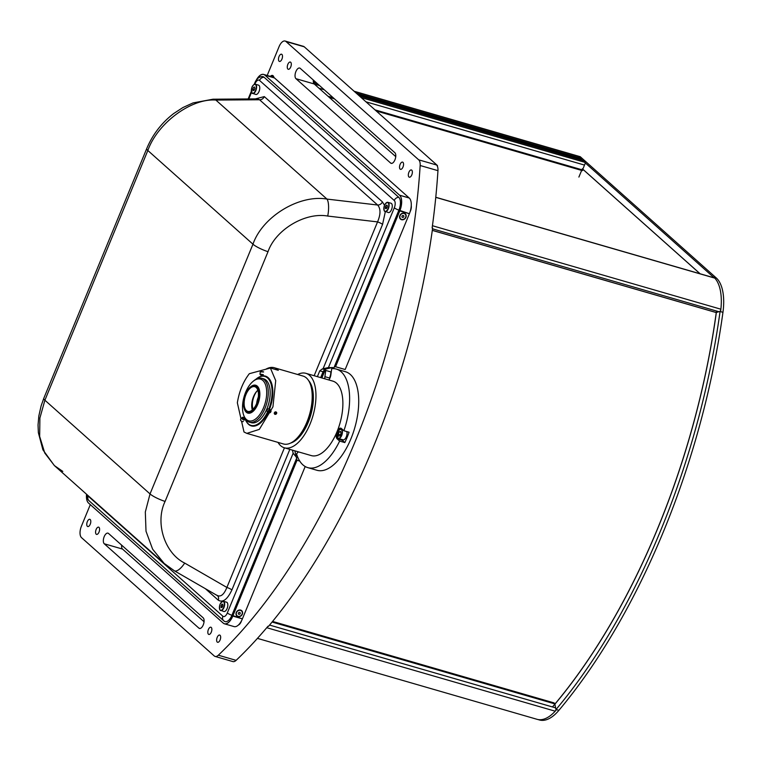 <?xml version="1.0" encoding="UTF-8"?>
<svg xmlns="http://www.w3.org/2000/svg" width="761" height="761" viewBox="0 0 761 761"><rect width="100%" height="100%" fill="white"/><g stroke="black" fill="none" stroke-linecap="round" stroke-linejoin="round"><path stroke-width="1.14" d="M330.921 374.393A4.614 2.207 -73.9 0 0 329.703 378.588M339.634 429.651A4.842 2.321 106.1 0 1 341.166 429.175A4.842 2.321 106.1 0 1 341.641 429.442A4.842 2.321 106.1 0 1 341.879 435.007A4.842 2.321 106.1 0 1 338.474 438.479L343.087 439.82A4.842 2.321 -73.9 0 0 346.198 437.071A4.842 2.321 -73.9 0 0 346.759 431.573M340.614 431.392L339.244 431.791L338.255 434.17L338.635 436.158L340.005 435.758L340.995 433.38L340.614 431.392M340.776 432.229L339.244 431.791M340.414 434.797L338.255 434.17M259.663 376.79A25.874 13.156 105.6 0 1 271.487 382.992A25.874 13.156 105.6 0 1 269.556 409.085M271.525 383.097A25.655 13.042 -74.4 0 0 265.247 376.315M241.009 418.873L237.346 402.797C239.22 391.306 243.225 381.603 249.332 373.699L270.383 368.01L278.288 370.303A35.339 16.913 -73.9 0 0 277.594 369.618A35.339 16.913 -73.9 0 0 274.217 367.715A35.339 16.913 -73.9 0 0 265.817 369.247M274.968 414.374A35.339 16.913 106.1 0 1 275.054 413.86A35.339 16.913 106.1 0 1 275.387 411.939M275.396 411.891A35.339 16.913 106.1 0 1 275.406 411.853L276.348 412.7L275.32 411.882M274.217 367.715L303.059 376.067A35.339 16.913 106.1 0 1 306.436 377.97A35.339 16.913 106.1 0 1 308.272 418.502A35.339 16.913 106.1 0 1 283.406 443.958L246.83 433.37L244.005 432.001L241.551 421.233M270.383 368.01L275.72 380.624L272.942 406.831L259.311 429.394L246.83 433.37M276.738 412.681L276.643 413.423L274.93 414.365M268.138 412.386A25.874 13.156 105.6 0 1 260.233 423.23A25.874 13.156 105.6 0 1 246.906 422.403M251.434 425.703A25.655 13.042 -74.4 0 0 260.329 423.164M256.181 378.997A25.655 13.042 105.6 0 1 256.276 378.93A25.655 13.042 105.6 0 1 265.018 376.238A25.655 13.042 105.6 0 1 269.689 380.062A25.655 13.042 105.6 0 1 269.194 408.876M267.824 412.11A25.655 13.042 105.6 0 1 251.197 425.646A25.655 13.042 105.6 0 1 246.516 421.822A25.655 13.042 105.6 0 1 245.118 418.816A25.655 13.042 105.6 0 1 245.08 418.702M255.753 379.368A25.427 12.918 105.6 0 1 256.096 379.073A25.427 12.918 105.6 0 1 269.394 380.196A25.427 12.918 105.6 0 1 268.89 408.809M267.577 411.891A25.427 12.918 105.6 0 1 246.431 421.584A25.427 12.918 105.6 0 1 245.042 418.598A25.427 12.918 105.6 0 1 244.899 418.17M250.521 386.93A14.478 7.363 105.6 0 1 250.74 386.75A14.478 7.363 105.6 0 1 255.667 385.228A14.478 7.363 105.6 0 1 258.312 387.387A14.478 7.363 105.6 0 1 257.836 404.139A14.478 7.363 105.6 0 1 247.867 413.118A14.478 7.363 105.6 0 1 245.232 410.959A14.478 7.363 105.6 0 1 244.443 409.256A14.478 7.363 105.6 0 1 244.348 408.99M257.579 387.72A13.907 7.068 105.6 0 1 255.877 406.45A13.907 7.068 105.6 0 1 245.013 410.36A13.907 7.068 105.6 0 1 244.252 408.733A13.907 7.068 105.6 0 1 250.302 387.102A13.907 7.068 105.6 0 1 257.579 387.72M252.319 409.951A12.823 6.516 105.6 0 1 257.836 390.241A13.394 6.811 105.6 0 0 252.338 409.941M245.508 409.475A12.823 6.516 105.6 0 1 245.917 394.645A12.823 6.516 105.6 0 1 254.754 386.693A12.823 6.516 105.6 0 1 257.085 388.605A12.823 6.516 105.6 0 1 256.676 403.435A12.823 6.516 105.6 0 1 247.839 411.387A12.823 6.516 105.6 0 1 245.508 409.475M253.061 381.375L253.927 380.662A22.801 11.586 105.6 0 1 260.348 378.055A22.801 11.586 105.6 0 1 261.689 378.274A22.801 11.586 105.6 0 1 267.054 402.065A22.801 11.586 105.6 0 1 250.75 422.403A22.801 11.586 105.6 0 1 249.408 422.184A22.801 11.586 105.6 0 1 244.005 416.115L243.644 415.059A21.66 11.006 -74.4 0 0 250.046 421.033A21.66 11.006 -74.4 0 0 265.817 400.476A21.66 11.006 -74.4 0 0 259.168 378.902A21.66 11.006 -74.4 0 0 253.061 381.375A21.66 11.006 -74.4 0 0 243.644 415.059M249.408 422.184L251.301 422.716A22.801 11.586 -74.4 0 0 252.642 422.926A22.801 11.586 -74.4 0 0 268.947 402.598A22.801 11.586 -74.4 0 0 263.582 378.797L261.689 378.274M258.264 397.451A12.309 5.898 -73.9 0 0 257.028 401.627A12.309 5.898 -73.9 0 0 256.752 403.235M256.628 403.549A12.081 5.784 106.1 0 1 256.952 401.57A12.081 5.784 106.1 0 1 258.312 397.109M255.82 392.695A12.081 5.784 -73.9 0 0 252.814 400.372A12.081 5.784 -73.9 0 0 253.118 409.209M252.5 409.799A12.652 6.059 106.1 0 1 252.062 408.619M276.424 413.822A1.389 1.17 130.3 0 0 274.559 412.414A1.389 1.17 130.3 0 0 276.424 413.822M274.245 413.156L275.301 414.041L274.236 413.204M242.027 421.499A1.512 0.894 -139.4 0 1 241.988 421.48A1.512 0.894 -139.4 0 1 240.923 420.595A1.512 0.894 -139.4 0 1 240.885 420.538A1.512 0.894 -139.4 0 1 240.866 420.5A1.712 1.018 -139.4 0 1 240.837 420.453A1.712 1.018 -139.4 0 1 240.742 419.197L242.141 417.561A1.712 1.018 -139.4 0 1 243.054 417.351A1.712 1.018 -139.4 0 1 244.604 418.464M244.738 419.787A1.712 1.018 -139.4 0 1 242.283 418.883A1.712 1.018 -139.4 0 1 242.141 417.561M244.652 418.445A1.141 0.675 -139.4 0 1 242.968 418.464A1.141 0.675 -139.4 0 1 244.519 418.179M243.339 421.423A1.712 1.018 -139.4 0 1 242.074 421.518A1.712 1.018 -139.4 0 1 240.876 420.519M260.557 371.473L263.449 371.796M260.424 371.872L263.62 371.967M262.497 374.954L260.728 374.726M262.602 375.268L260.49 374.954L260.138 374.098L263.354 374.688M260.49 374.954L262.669 375.23M269.033 412.757A1.512 1.284 131 0 0 270.165 410.017A1.512 1.284 131 0 0 269.033 412.757M268.899 412.881A1.712 1.446 131 0 0 270.174 409.779A1.712 1.446 131 0 0 268.899 412.881M268.852 411.863A1.712 1.446 131 0 0 269.955 410.626M270.659 410.046L269.584 409.104A1.712 1.446 131 0 0 267.339 411.691L268.414 412.624M270.431 411.625L270.336 410.731L268.776 411.159L268.871 412.053L270.431 411.625M287.886 69.08A3.757 1.798 -73.9 0 0 288.248 69.28A3.757 1.798 -73.9 0 0 290.892 66.568A3.757 1.798 -73.9 0 0 290.692 62.259A3.757 1.798 -73.9 0 0 290.331 62.06A3.757 1.798 -73.9 0 0 287.687 64.761A3.757 1.798 -73.9 0 0 287.886 69.08M279.078 61.232A3.757 1.798 -73.9 0 0 279.439 61.432A3.757 1.798 -73.9 0 0 282.084 58.721A3.757 1.798 -73.9 0 0 281.893 54.412A3.757 1.798 -73.9 0 0 281.532 54.212A3.757 1.798 -73.9 0 0 278.887 56.923A3.757 1.798 -73.9 0 0 279.078 61.232M400.134 169.132A3.757 1.798 -73.9 0 0 400.495 169.342A3.757 1.798 -73.9 0 0 403.14 166.63A3.757 1.798 -73.9 0 0 402.95 162.312A3.757 1.798 -73.9 0 0 402.588 162.112A3.757 1.798 -73.9 0 0 399.944 164.823A3.757 1.798 -73.9 0 0 400.134 169.132M408.942 176.98A3.757 1.798 -73.9 0 0 409.304 177.189A3.757 1.798 -73.9 0 0 411.948 174.478A3.757 1.798 -73.9 0 0 411.749 170.16A3.757 1.798 -73.9 0 0 411.397 169.96A3.757 1.798 -73.9 0 0 408.743 172.671A3.757 1.798 -73.9 0 0 408.942 176.98M96.181 534.184A3.757 1.798 -73.9 0 0 96.542 534.384A3.757 1.798 -73.9 0 0 99.187 531.673A3.757 1.798 -73.9 0 0 98.997 527.363A3.757 1.798 -73.9 0 0 98.635 527.154A3.757 1.798 -73.9 0 0 95.991 529.865A3.757 1.798 -73.9 0 0 96.181 534.184M87.382 526.336A3.757 1.798 -73.9 0 0 87.734 526.536A3.757 1.798 -73.9 0 0 90.388 523.825A3.757 1.798 -73.9 0 0 90.188 519.516A3.757 1.798 -73.9 0 0 89.827 519.306A3.757 1.798 -73.9 0 0 87.182 522.017A3.757 1.798 -73.9 0 0 87.382 526.336M208.438 634.236A3.757 1.798 -73.9 0 0 208.799 634.436A3.757 1.798 -73.9 0 0 211.444 631.735A3.757 1.798 -73.9 0 0 211.244 627.416A3.757 1.798 -73.9 0 0 210.883 627.216A3.757 1.798 -73.9 0 0 208.238 629.927A3.757 1.798 -73.9 0 0 208.438 634.236M217.237 642.084A3.757 1.798 -73.9 0 0 217.598 642.284A3.757 1.798 -73.9 0 0 220.243 639.582A3.757 1.798 -73.9 0 0 220.053 635.264A3.757 1.798 -73.9 0 0 219.691 635.064A3.757 1.798 -73.9 0 0 217.047 637.775A3.757 1.798 -73.9 0 0 217.237 642.084M198.906 628.148A5.698 2.73 -73.9 0 0 199.449 628.453A5.698 2.73 -73.9 0 0 203.463 624.353A5.698 2.73 -73.9 0 0 203.168 617.808L108.519 533.451A5.698 2.73 -73.9 0 0 107.976 533.147A5.698 2.73 -73.9 0 0 103.962 537.247A5.698 2.73 -73.9 0 0 104.267 543.782L198.906 628.148L200.076 628.481M121.646 545.152A5.698 2.73 -73.9 0 0 122.531 549.071L204.053 621.737M437.337 166.174L437.033 165.613A9.122 4.366 -73.9 0 1 437.955 170.664A441.532 211.358 -73.9 0 1 432.124 228.015L432.609 228.157A441.532 211.358 -73.9 0 1 268.481 626.37L267.996 626.227A441.532 211.358 -73.9 0 1 236.119 660.358L218.331 655.202A441.532 211.358 -73.9 0 0 420.167 165.518A9.122 4.366 -73.9 0 0 418.702 159.829L285.993 41.532A9.122 4.366 -73.9 0 0 285.118 41.037A9.122 4.366 -73.9 0 0 279.068 46.659L267.197 75.463M232.638 661.49A9.122 4.366 -73.9 0 0 232.885 661.575A9.122 4.366 -73.9 0 0 236.119 660.358M90.302 504.629L81.398 526.232A9.122 4.366 -73.9 0 0 81.513 537.637L214.221 655.934A9.122 4.366 -73.9 0 0 215.097 656.429A9.122 4.366 -73.9 0 0 218.331 655.202M437.508 165.746A9.122 4.366 -73.9 0 0 436.976 165.108L304.267 46.821A9.122 4.366 -73.9 0 0 303.392 46.326L285.118 41.037M300.224 68.347L394.864 152.714A5.698 2.73 106.1 0 1 395.168 159.249A5.698 2.73 106.1 0 1 391.154 163.358A5.698 2.73 106.1 0 1 390.612 163.044L295.962 78.687A5.698 2.73 106.1 0 1 295.668 72.152A5.698 2.73 106.1 0 1 299.682 68.043A5.698 2.73 106.1 0 1 300.224 68.347M395.749 156.633L314.226 83.976A5.698 2.73 106.1 0 1 313.351 80.048M410.122 211.71A5.698 2.73 -73.9 0 0 411.254 205.679M238.421 625.009A5.698 2.73 -73.9 0 0 241.532 620.738M273.922 77.498A5.698 2.73 -73.9 0 0 273.094 75.758A5.698 2.73 -73.9 0 0 270.355 76.376M714.198 277.946A2.283 1.094 106.1 0 1 714.512 277.946A2.283 1.094 106.1 0 1 714.769 278.117A45.603 21.831 106.1 0 1 720.876 309.204A2.283 1.094 106.1 0 1 720.011 311.382M720.876 309.204L432.438 225.722A45.603 21.831 106.1 0 1 432.438 225.722A2.283 1.094 106.1 0 1 432.41 225.95M555.996 709.594A2.283 1.094 106.1 0 1 555.197 711.193A45.603 21.831 106.1 0 1 537.038 719.307L257.446 638.374M579.863 156.642A2.283 1.094 106.1 0 1 580.11 156.661A2.283 1.094 106.1 0 1 580.329 156.785L716.244 277.927A45.603 21.831 106.1 0 1 722.95 312.333A441.532 211.358 106.1 0 1 558.907 710.327A45.603 21.831 106.1 0 1 539.425 719.963L537.865 719.506M722.95 312.333L720.068 311.496A441.532 211.358 106.1 0 1 556.025 709.49L558.907 710.327M555.473 710.822A45.603 21.831 106.1 0 0 556.434 709.718L555.949 709.575A45.603 21.831 -73.9 0 0 556.025 709.49M720.068 311.496A45.603 21.831 -73.9 0 0 720.087 311.363L716.339 312.476A434.35 207.915 -73.9 0 1 554.893 704.182L555.949 709.575M713.19 277.565L713.866 277.251A45.603 21.831 106.1 0 1 714.636 278.003M720.791 309.746A45.603 21.831 106.1 0 1 720.562 311.506L720.087 311.363M713.38 277.109A45.603 21.831 -73.9 0 0 713.352 277.09L585.371 163.006L582.812 169.208L700.139 273.789M585.371 163.006L577.922 156.081A2.283 1.094 -73.9 0 0 577.704 155.957A2.283 1.094 106.1 0 1 577.922 156.081L579.996 157.927L579.787 159.591M554.16 702.926L272.571 621.423L554.16 702.926L553.951 703.373M238.393 616.686L237.917 616.258M289.836 449.38L231.896 589.946C227.387 599.487 222.84 602.883 218.236 600.153A4.556 3.9 131.7 0 0 217.456 595.663L174.326 570.769A13.679 5.165 120 0 0 184.685 563.083L226.883 587.444L284.433 447.82M385.332 211.682L382.564 224.4A4.556 0.894 22.4 0 0 377.551 221.898C380.766 214.241 380.795 208.609 377.637 205.023L259.539 99.758L257.522 98.892L213.023 99.206A13.679 8.038 89.6 0 1 215.877 100.072C191.296 98.112 157.489 123.158 147.834 150.488L44.899 400.219L39.895 418.017L39.658 436.443L44.766 453.033L54.45 465.637L62.811 471.42M314.15 375.715L377.551 221.898L327.715 216.057C305.218 211.967 275.558 229.679 268.015 251.701A13.679 2.683 -157.6 0 1 252.966 244.195C262.412 216.695 299.178 194.274 326.954 199.078L215.877 100.072L259.539 99.758A4.556 3.9 131.7 0 0 264.305 96.599L382.403 201.865L384.495 205.318M327.715 216.057A13.679 4.128 -83.3 0 0 326.954 199.078L377.637 205.023A4.556 3.9 131.7 0 0 382.403 201.865M174.326 570.769L164.176 563.444L152.619 549.176L146.007 531.245L145.322 511.991L150.031 493.927L252.966 244.195L147.834 150.488A13.679 2.683 22.4 0 1 146.721 148.614C152.685 134.469 161.684 122.778 173.736 113.522L182.897 107.548L193.075 102.906L213.023 99.206M216.818 595.207C220.538 597.414 223.896 594.826 226.883 587.444A4.556 0.894 22.4 0 1 231.896 589.946M292.452 450.141L293.147 453.233L296.847 457.732L231.905 615.297A10.264 4.908 106.1 0 1 224.457 621.328A10.264 4.908 106.1 0 1 224.105 621.071A4.556 3.9 131.7 0 1 223.686 620.748L224.457 621.328M255.087 83.691A4.556 0.894 22.4 0 1 254.726 83.073C256.552 78.783 259.111 76.623 262.393 76.595A10.264 4.908 106.1 0 1 264.067 77.242A4.556 3.9 131.7 0 0 259.53 80.409A5.841 2.797 -73.9 0 0 255.087 83.691L254.897 84.167M317.375 376.647L319.772 370.826L322.341 368.933L328.467 367.525L333.936 367.744L398.897 210.141A10.264 4.908 106.1 0 0 398.774 197.308L264.067 77.242M322.341 368.933L325.261 369.779L323.054 371.777L319.772 370.826M320.657 377.599L323.054 371.777M582.717 160.466L584.971 162.359A2.283 1.094 106.1 0 1 585.314 163.139M582.298 170.588L376.172 110.925M334.431 98.835L329.218 97.332M577.456 155.948A2.283 1.094 106.1 0 1 577.704 155.957L580.11 156.661M87.515 495.107A5.841 2.797 -73.9 0 0 88.171 496.162L222.878 616.229A5.841 2.797 -73.9 0 0 227.32 612.938A4.556 0.894 22.4 0 0 231.905 615.297L242.398 618.864L232.79 616.077A12.537 6.002 106.1 0 1 224.457 623.811A12.537 6.002 106.1 0 1 223.258 623.135L88.552 503.069A12.537 6.002 -73.9 0 1 86.545 495.24M305.19 466.522L242.398 618.864A12.537 6.002 106.1 0 1 234.074 626.598L224.457 623.811M399.62 195.244L264.923 75.177L274.531 77.955L409.237 198.022L399.62 195.244A12.537 6.002 -73.9 0 1 399.782 210.93L409.389 213.708L398.897 210.141L399.782 210.93L335.563 366.735L345.171 369.513L409.389 213.708A12.537 6.002 -73.9 0 0 409.237 198.022M256.467 79.962A12.537 6.002 106.1 0 1 264.923 75.177M405.908 217.332A3.596 3.073 131.7 0 0 404.224 213.194A3.596 3.073 131.7 0 0 399.858 215.572A3.596 3.073 131.7 0 0 401.542 219.71A3.596 3.073 131.7 0 0 405.908 217.332M242.321 614.213A3.596 3.073 131.7 0 0 240.638 610.084A3.596 3.073 131.7 0 0 236.271 612.462A3.596 3.073 131.7 0 0 237.955 616.591A3.596 3.073 131.7 0 0 242.321 614.213M299.739 461.061L297.009 460.272L232.79 616.077L231.905 615.297L232.714 616.02A12.537 6.002 106.1 0 1 223.192 623.069L88.485 503.002A12.537 6.002 -73.9 0 1 86.507 494.707M294.887 450.845L296.371 457.466M296.581 458.379L297.009 460.272M320.828 377.646L323.435 371.32A3.425 1.636 -73.9 0 1 323.739 370.683M332.414 367.487L325.261 369.209A3.425 1.636 -73.9 0 0 324.595 369.58M335.563 366.735L334.222 367.059M324.481 371.625L323.435 371.32M238.678 612.576L238.25 613.613L238.868 614.374L239.915 614.098L240.343 613.062L239.725 612.301L238.678 612.576M236.528 612.538A3.282 2.806 131.7 0 0 238.069 616.305A3.282 2.806 131.7 0 0 242.065 614.137A3.282 2.806 131.7 0 0 240.524 610.37A3.282 2.806 131.7 0 0 236.528 612.538M402.036 217.208L402.997 217.484L403.844 216.733L403.73 215.696L402.769 215.42L401.922 216.172L402.036 217.208M401.656 219.425A3.282 2.806 131.7 0 0 405.642 217.256A3.282 2.806 131.7 0 0 404.11 213.48A3.282 2.806 131.7 0 0 400.115 215.648A3.282 2.806 131.7 0 0 401.656 219.425M581.642 170.416L578.893 177.066L581.642 170.416M700.072 273.77L582.308 168.799M552.467 706.95A434.35 207.915 -73.9 0 0 716.472 311.021M221.879 601.751A4.842 2.321 106.1 0 1 223.411 601.276C220.1 602.541 218.94 605.442 219.919 609.989L223.886 611.502A4.842 2.321 -73.9 0 0 227.187 608.324A4.842 2.321 -73.9 0 0 227.292 602.731A4.842 2.321 -73.9 0 0 226.588 602.198L223.411 601.276A4.842 2.321 106.1 0 1 224.114 601.808A4.842 2.321 106.1 0 1 224.01 607.402A4.842 2.321 106.1 0 1 220.719 610.588A4.842 2.321 106.1 0 1 220.015 610.046M222.859 605.832L222.707 604.196L221.727 604.234L221.032 607.554L222.022 607.506L222.859 605.832M222.573 606.403L220.89 605.918M222.735 604.529L221.727 604.234M386.322 202.797A4.842 2.321 106.1 0 1 387.844 202.321C384.581 203.529 383.401 206.421 384.315 210.978L388.329 212.547A4.842 2.321 -73.9 0 0 391.601 209.427A4.842 2.321 -73.9 0 0 391.763 203.834A4.842 2.321 -73.9 0 0 391.021 203.244L387.844 202.321A4.842 2.321 106.1 0 1 388.595 202.911A4.842 2.321 106.1 0 1 388.424 208.504A4.842 2.321 106.1 0 1 385.152 211.634A4.842 2.321 106.1 0 1 384.41 211.044M385.456 208.581L386.426 208.581L387.282 206.925L387.159 205.261L386.188 205.261L385.332 206.916L385.456 208.581M387.178 205.546L386.188 205.261M387.035 207.411L385.332 206.916M253.822 84.69A4.842 2.321 106.1 0 1 255.344 84.214C251.986 85.042 250.911 88.048 252.119 93.223L255.82 94.44A4.842 2.321 -73.9 0 0 259.235 90.949A4.842 2.321 -73.9 0 0 258.978 85.394A4.842 2.321 -73.9 0 0 258.521 85.137L255.344 84.214A4.842 2.321 106.1 0 1 255.81 84.481A4.842 2.321 106.1 0 1 256.057 90.036A4.842 2.321 106.1 0 1 252.652 93.527A4.842 2.321 106.1 0 1 252.186 93.261M254.098 90.302L254.84 88.504L254.545 87.02L253.518 87.334L252.776 89.123L253.071 90.607L254.098 90.302M254.393 89.589L252.776 89.123M271.591 76.737A4.842 2.321 106.1 0 1 272.885 76.433A4.842 2.321 106.1 0 1 273.351 76.699A4.842 2.321 106.1 0 1 273.855 77.46M328.819 379.958A5.698 2.73 -73.9 0 0 330.854 374.916L331.701 368.676A51.301 24.561 106.1 0 1 336.333 369.085A51.301 24.561 106.1 0 1 341.242 371.853A51.301 24.561 106.1 0 1 343.886 430.736L349.08 432.238A51.301 24.561 106.1 0 1 344.819 442.579L339.634 441.076A51.301 24.561 106.1 0 1 307.815 467.635A51.301 24.561 106.1 0 1 302.907 464.866A51.301 24.561 106.1 0 1 296.571 453.898L298.312 451.834M336.333 369.085L345.446 371.72A51.301 24.561 106.1 0 1 350.345 374.488A51.301 24.561 106.1 0 1 353.018 433.313A51.301 24.561 106.1 0 1 316.918 470.269L307.815 467.635M321.874 377.951L324.757 370.959A51.301 24.561 106.1 0 1 325.756 370.445L330.949 371.948A51.301 24.561 106.1 0 1 331.273 371.787M297.656 374.498A38.763 18.559 106.1 0 1 305.932 373.337A38.763 18.559 106.1 0 1 309.641 375.43A38.763 18.559 106.1 0 1 311.649 419.872A38.763 18.559 106.1 0 1 284.376 447.801A38.763 18.559 106.1 0 1 280.666 445.708A38.763 18.559 106.1 0 1 278.003 442.398M305.932 373.337L332.852 381.128A38.763 18.559 106.1 0 1 336.562 383.221A38.763 18.559 106.1 0 1 337.037 431.696A38.763 18.559 106.1 0 1 311.297 455.592L284.376 447.801M341.708 439.42A5.698 2.73 -73.9 0 0 342.307 440.334L344.819 442.579M343.886 430.736L341.375 428.491A5.698 2.73 -73.9 0 0 340.823 428.186A5.698 2.73 -73.9 0 0 337.037 431.696A5.698 2.73 -73.9 0 0 337.113 438.831L339.634 441.076M325.756 370.445L324.909 376.685A5.698 2.73 -73.9 0 0 324.861 378.816M330.949 371.948L330.512 375.192M256.086 80.504A12.537 6.002 106.1 0 1 263.648 74.435A12.537 6.002 106.1 0 1 264.847 75.111L399.554 195.177A12.537 6.002 -73.9 0 1 399.706 210.864L398.897 210.141L399.706 210.864L335.487 366.669L334.26 366.973M263.648 74.435L273.266 77.222A12.537 6.002 106.1 0 1 274.464 77.898L264.847 75.111M274.464 77.898L409.171 197.965L399.554 195.177M231.905 615.297L232.714 616.02L296.933 460.215L296.543 458.464M294.83 450.826L296.314 457.418M320.742 377.627L323.368 371.263A3.425 1.636 -73.9 0 1 323.473 371.016M332.196 367.468L325.194 369.152A3.425 1.636 -73.9 0 0 324.49 369.551M235.986 614.051A3.282 2.806 131.7 0 0 236.785 615.487A3.282 2.806 131.7 0 0 236.956 615.63M241.304 610.75A3.282 2.806 131.7 0 0 241.142 610.598L241.408 610.826A3.282 2.806 131.7 0 0 241.408 610.826A3.282 2.806 131.7 0 0 236.462 612.481A3.282 2.806 131.7 0 0 237.052 615.725A3.282 2.806 131.7 0 0 237.08 615.754M241.142 610.598A3.282 2.806 131.7 0 0 239.629 609.97M404.89 213.86A3.282 2.806 131.7 0 0 404.728 213.708A3.282 2.806 131.7 0 0 403.777 213.185A3.282 2.806 131.7 0 0 403.216 213.09M405.033 213.974A3.282 2.806 131.7 0 0 404.995 213.946A3.282 2.806 131.7 0 0 404.034 213.422A3.282 2.806 131.7 0 0 400.334 215.03A3.282 2.806 131.7 0 0 400.628 218.835A3.282 2.806 131.7 0 0 400.666 218.864M399.573 217.17A3.282 2.806 131.7 0 0 400.372 218.607A3.282 2.806 131.7 0 0 400.543 218.74M292.614 441.913A33.912 16.238 -73.9 0 0 310.269 414.945A33.912 16.238 -73.9 0 0 309.756 382.716A33.912 16.238 -73.9 0 1 310.269 414.945A33.912 16.238 -73.9 0 1 292.614 441.913M290.578 443.073A33.912 16.238 -73.9 0 0 310.745 415.078A33.912 16.238 -73.9 0 0 308.652 380.643M297.522 437.623A33.912 16.238 -73.9 0 0 311.601 388.957A33.912 16.238 -73.9 0 1 297.522 437.623M342.602 429.594L341.166 429.175C337.808 430.013 336.733 433.009 337.932 438.174L338.474 438.479A4.842 2.321 106.1 0 1 337.998 438.212M337.894 437.955A4.614 2.207 -73.9 0 0 341.404 435.378A4.614 2.207 -73.9 0 0 341.356 429.594A4.614 2.207 -73.9 0 0 337.855 432.162A4.614 2.207 -73.9 0 0 337.894 437.955M337.884 438.098A4.842 2.321 106.1 0 1 337.437 437.261M122.531 549.071L104.267 543.782M437.955 170.664L420.167 165.518M304.267 46.821L285.993 41.532M436.976 165.108L418.702 159.829M391.782 163.387L390.612 163.044M314.226 83.976L295.962 78.687M714.769 278.117L435.768 197.356M718.898 311.715L432.514 228.823M716.263 312.533L432.305 230.336M555.016 703.935L272.067 622.041M555.616 707.863L269.565 625.066M555.197 711.193L266.759 627.701M713.352 277.09L716.244 277.927M580.329 156.785L354.188 91.32M554.075 703.24L272.352 621.689M218.236 600.153L205.375 588.691M255.354 98.901L264.305 96.599M268.015 251.701L165.089 501.432A13.679 2.683 -157.6 0 1 150.031 493.927L44.899 400.219A13.679 2.683 22.4 0 1 43.786 398.345L146.721 148.614M165.089 501.432C154.844 522.56 164.576 553.199 184.685 563.083M227.32 612.938L293.147 453.233M222.878 616.229A4.556 3.9 131.7 0 0 223.686 620.748L88.98 500.681A4.556 3.9 131.7 0 1 88.171 496.162M251.539 92.309L248.799 98.949M398.774 197.308A4.556 3.9 131.7 0 0 394.236 200.476L259.53 80.409M328.467 367.525L394.312 207.791A4.556 0.894 22.4 0 0 398.897 210.141M394.312 207.791A5.841 2.797 -73.9 0 0 394.236 200.476M382.564 224.4L323.045 368.819M582.897 160.523L359.163 95.753L582.812 160.466M317.413 83.672L313.465 82.53M584.971 162.359L361.228 97.598M319.487 85.517L314.274 84.005M584.515 165.08L365.955 101.812M324.205 89.731L318.992 88.219M582.993 170.074L374.992 109.869M333.242 97.779L328.029 96.276M580.006 159.068L358.146 94.849M316.395 82.768L313.351 81.884M579.996 157.927L356.262 93.165M314.512 81.085L313.304 80.733M219.919 609.799A4.614 2.207 -73.9 0 0 223.401 608.029A4.614 2.207 -73.9 0 0 223.829 601.951A4.614 2.207 -73.9 0 0 220.348 603.72A4.614 2.207 -73.9 0 0 219.919 609.799M219.891 609.865A4.842 2.321 106.1 0 1 219.682 609.361M384.315 210.797A4.614 2.207 -73.9 0 0 387.787 209.17A4.614 2.207 -73.9 0 0 388.3 203.044A4.614 2.207 -73.9 0 0 384.828 204.671A4.614 2.207 -73.9 0 0 384.315 210.797M252.081 93.004A4.614 2.207 -73.9 0 0 255.591 90.407A4.614 2.207 -73.9 0 0 255.534 84.633A4.614 2.207 -73.9 0 0 252.024 87.23A4.614 2.207 -73.9 0 0 252.081 93.004M252.072 93.146A4.842 2.321 106.1 0 1 251.615 92.309M273.399 77.261A4.614 2.207 -73.9 0 0 273.075 76.851A4.614 2.207 -73.9 0 0 271.629 76.747M342.307 440.334L337.113 438.831M329.732 378.084L324.909 376.685M251.197 425.646L251.672 425.78M244.252 408.733L244.443 409.256M259.967 374.25L260.291 371.682M232.885 661.575L215.097 656.429M714.512 277.946L435.777 197.27M716.253 312.571L432.296 230.383M555.102 703.706L272.238 621.832M164.176 563.444L54.45 465.637M54.326 465.532L42.92 449.846L38.354 432.619L38.05 425.009L38.821 416.048L41.123 405.86L43.786 398.345M86.497 494.203L87.563 498.864L88.98 500.681M254.726 83.073L254.184 84.376M251.32 91.31L248.172 98.959M317.375 83.634L313.456 82.502M582.393 170.635L376.219 110.954M334.469 98.873L329.256 97.36M577.704 155.957L354.093 91.234M272.885 76.433L271.525 76.709"/></g></svg>
